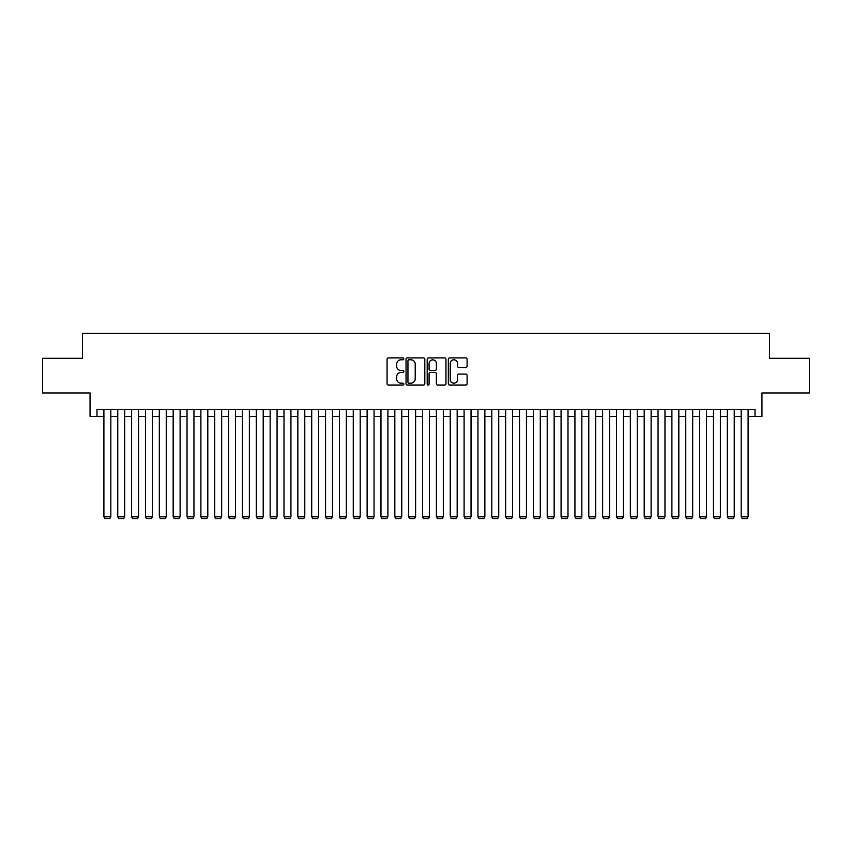 <?xml version="1.0" encoding="UTF-8"?>
<svg xmlns="http://www.w3.org/2000/svg" width="852" height="852" viewBox="0 0 852 852"><rect width="100%" height="100%" fill="white"/><g stroke="black" fill="none" stroke-linecap="round" stroke-linejoin="round"><path stroke-width="1.28" d="M403.837 358.841A0.948 0.948 0 0 0 402.879 357.883L388.437 357.883A1.363 1.363 0 0 0 387.074 359.246L387.074 383.719A1.363 1.363 0 0 0 388.437 385.083L402.879 385.083A0.948 0.948 0 0 0 403.837 384.135A0.948 0.948 0 0 0 402.879 383.176L401.015 383.176A4.356 4.356 0 0 1 396.659 378.831L396.659 376.786A4.356 4.356 0 0 1 401.015 372.441L402.879 372.441A0.948 0.948 0 0 0 403.837 371.483A0.948 0.948 0 0 0 402.879 370.535L401.015 370.535A4.356 4.356 0 0 1 396.659 366.179L396.659 364.145A4.356 4.356 0 0 1 401.015 359.789L402.879 359.789A0.948 0.948 0 0 0 403.837 358.841M465.746 367.478A1.363 1.363 0 0 0 467.098 366.115L467.098 359.246A1.363 1.363 0 0 0 465.746 357.883L449.696 357.883A1.363 1.363 0 0 0 448.333 359.246L448.333 383.719A1.363 1.363 0 0 0 449.696 385.083L465.746 385.083A1.363 1.363 0 0 0 467.098 383.719L467.098 375.434A1.363 1.363 0 0 0 465.746 374.071L458.877 374.071A1.363 1.363 0 0 0 457.513 375.434L457.513 379.545A3.642 3.642 0 0 1 453.882 383.176A3.642 3.642 0 0 1 450.239 379.545L450.239 363.431A3.642 3.642 0 0 1 453.882 359.789A3.642 3.642 0 0 1 457.513 363.431L457.513 366.115A1.363 1.363 0 0 0 458.877 367.478L465.746 367.478M96.979 416.511L96.979 409.588L755.021 409.588L755.021 416.511L761.954 416.511L761.954 392.964L809.4 392.964L809.4 358.33L769.569 358.33L769.569 333.388L82.431 333.388L82.431 358.33L42.6 358.33L42.6 392.964L90.046 392.964L90.046 416.511L103.901 416.511M424.807 359.246A1.363 1.363 0 0 0 423.455 357.883L407.405 357.883A1.363 1.363 0 0 0 406.042 359.246L406.042 383.719A1.363 1.363 0 0 0 407.405 385.083L423.455 385.083A1.363 1.363 0 0 0 424.807 383.719L424.807 359.246M428.545 357.883L444.595 357.883A1.363 1.363 0 0 1 445.958 359.246L445.958 383.719A1.363 1.363 0 0 1 444.595 385.083L437.726 385.083A1.363 1.363 0 0 1 436.373 383.719L436.373 373.794A1.363 1.363 0 0 0 435.01 372.441L430.452 372.441A1.363 1.363 0 0 0 429.088 373.794L429.088 384.135A0.948 0.948 0 0 1 428.141 385.083A0.948 0.948 0 0 1 427.193 384.135L427.193 359.246A1.363 1.363 0 0 1 428.545 357.883M110.835 416.511L117.757 416.511M124.68 416.511L131.613 416.511M138.535 416.511L145.468 416.511M152.391 416.511L159.313 416.511M166.246 416.511L173.169 416.511M180.102 416.511L187.025 416.511M193.947 416.511L200.88 416.511M207.803 416.511L214.736 416.511M221.658 416.511L228.581 416.511M235.514 416.511L242.437 416.511M249.37 416.511L256.292 416.511M263.215 416.511L270.148 416.511M277.07 416.511L284.004 416.511M290.926 416.511L297.849 416.511M304.782 416.511L311.704 416.511M318.637 416.511L325.56 416.511M332.493 416.511L339.415 416.511M346.338 416.511L353.271 416.511M360.194 416.511L367.127 416.511M374.049 416.511L380.972 416.511M387.905 416.511L394.827 416.511M401.761 416.511L408.683 416.511M415.606 416.511L422.539 416.511M429.461 416.511L436.394 416.511M443.317 416.511L450.239 416.511M457.173 416.511L464.095 416.511M471.028 416.511L477.951 416.511M484.873 416.511L491.806 416.511M498.729 416.511L505.662 416.511M512.584 416.511L519.507 416.511M526.44 416.511L533.363 416.511M540.296 416.511L547.218 416.511M554.151 416.511L561.074 416.511M567.996 416.511L574.93 416.511M581.852 416.511L588.785 416.511M595.708 416.511L602.63 416.511M609.563 416.511L616.486 416.511M623.419 416.511L630.342 416.511M637.264 416.511L644.197 416.511M651.12 416.511L658.053 416.511M664.975 416.511L671.898 416.511M678.831 416.511L685.753 416.511M692.687 416.511L699.609 416.511M706.532 416.511L713.465 416.511M720.387 416.511L727.32 416.511M734.243 416.511L741.165 416.511M748.099 416.511L755.021 416.511M408.896 359.789A0.948 0.948 0 0 0 407.948 360.747L407.948 382.228A0.948 0.948 0 0 0 408.896 383.176L410.877 383.176A4.356 4.356 0 0 0 415.222 378.831L415.222 364.145A4.356 4.356 0 0 0 410.877 359.789L408.896 359.789M436.373 363.495A3.642 3.642 0 0 0 432.731 359.863A3.642 3.642 0 0 0 429.088 363.495L429.088 369.172A1.363 1.363 0 0 0 430.452 370.535L435.01 370.535A1.363 1.363 0 0 0 436.373 369.172L436.373 363.495M110.835 409.588L110.835 516.813L103.901 516.813L103.901 409.588M110.835 516.813L109.791 518.612L104.945 518.612L103.901 516.813M124.68 409.588L124.68 516.813L117.757 516.813L117.757 409.588M124.68 516.813L123.646 518.612L118.79 518.612L117.757 516.813M138.535 409.588L138.535 516.813L131.613 516.813L131.613 409.588M138.535 516.813L137.502 518.612L132.646 518.612L131.613 516.813M152.391 409.588L152.391 516.813L145.468 516.813L145.468 409.588M152.391 516.813L151.347 518.612L146.501 518.612L145.468 516.813M166.246 409.588L166.246 516.813L159.313 516.813L159.313 409.588M166.246 516.813L165.203 518.612L160.357 518.612L159.313 516.813M180.102 409.588L180.102 516.813L173.169 516.813L173.169 409.588M180.102 516.813L179.058 518.612L174.213 518.612L173.169 516.813M193.947 409.588L193.947 516.813L187.025 516.813L187.025 409.588M193.947 516.813L192.914 518.612L188.068 518.612L187.025 516.813M207.803 409.588L207.803 516.813L200.88 516.813L200.88 409.588M207.803 516.813L206.77 518.612L201.913 518.612L200.88 516.813M221.658 409.588L221.658 516.813L214.736 516.813L214.736 409.588M221.658 516.813L220.615 518.612L215.769 518.612L214.736 516.813M235.514 409.588L235.514 516.813L228.581 516.813L228.581 409.588M235.514 516.813L234.47 518.612L229.625 518.612L228.581 516.813M249.37 409.588L249.37 516.813L242.437 516.813L242.437 409.588M249.37 516.813L248.326 518.612L243.48 518.612L242.437 516.813M263.215 409.588L263.215 516.813L256.292 516.813L256.292 409.588M263.215 516.813L262.182 518.612L257.336 518.612L256.292 516.813M277.07 409.588L277.07 516.813L270.148 516.813L270.148 409.588M277.07 516.813L276.037 518.612L271.181 518.612L270.148 516.813M290.926 409.588L290.926 516.813L284.004 516.813L284.004 409.588M290.926 516.813L289.893 518.612L285.037 518.612L284.004 516.813M304.782 409.588L304.782 516.813L297.849 516.813L297.849 409.588M304.782 516.813L303.738 518.612L298.892 518.612L297.849 516.813M318.637 409.588L318.637 516.813L311.704 516.813L311.704 409.588M318.637 516.813L317.594 518.612L312.748 518.612L311.704 516.813M332.493 409.588L332.493 516.813L325.56 516.813L325.56 409.588M332.493 516.813L331.449 518.612L326.604 518.612L325.56 516.813M346.338 409.588L346.338 516.813L339.415 516.813L339.415 409.588M346.338 516.813L345.305 518.612L340.449 518.612L339.415 516.813M360.194 409.588L360.194 516.813L353.271 516.813L353.271 409.588M360.194 516.813L359.161 518.612L354.304 518.612L353.271 516.813M374.049 409.588L374.049 516.813L367.127 516.813L367.127 409.588M374.049 516.813L373.006 518.612L368.16 518.612L367.127 516.813M387.905 409.588L387.905 516.813L380.972 516.813L380.972 409.588M387.905 516.813L386.861 518.612L382.015 518.612L380.972 516.813M401.761 409.588L401.761 516.813L394.827 516.813L394.827 409.588M401.761 516.813L400.717 518.612L395.871 518.612L394.827 516.813M415.606 409.588L415.606 516.813L408.683 516.813L408.683 409.588M415.606 516.813L414.573 518.612L409.727 518.612L408.683 516.813M429.461 409.588L429.461 516.813L422.539 516.813L422.539 409.588M429.461 516.813L428.428 518.612L423.572 518.612L422.539 516.813M443.317 409.588L443.317 516.813L436.394 516.813L436.394 409.588M443.317 516.813L442.273 518.612L437.427 518.612L436.394 516.813M457.173 409.588L457.173 516.813L450.239 516.813L450.239 409.588M457.173 516.813L456.129 518.612L451.283 518.612L450.239 516.813M471.028 409.588L471.028 516.813L464.095 516.813L464.095 409.588M471.028 516.813L469.984 518.612L465.139 518.612L464.095 516.813M484.873 409.588L484.873 516.813L477.951 516.813L477.951 409.588M484.873 516.813L483.84 518.612L478.994 518.612L477.951 516.813M498.729 409.588L498.729 516.813L491.806 516.813L491.806 409.588M498.729 516.813L497.696 518.612L492.839 518.612L491.806 516.813M512.584 409.588L512.584 516.813L505.662 516.813L505.662 409.588M512.584 516.813L511.551 518.612L506.695 518.612L505.662 516.813M526.44 409.588L526.44 516.813L519.507 516.813L519.507 409.588M526.44 516.813L525.396 518.612L520.551 518.612L519.507 516.813M540.296 409.588L540.296 516.813L533.363 516.813L533.363 409.588M540.296 516.813L539.252 518.612L534.406 518.612L533.363 516.813M554.151 409.588L554.151 516.813L547.218 516.813L547.218 409.588M554.151 516.813L553.108 518.612L548.262 518.612L547.218 516.813M567.996 409.588L567.996 516.813L561.074 516.813L561.074 409.588M567.996 516.813L566.963 518.612L562.107 518.612L561.074 516.813M581.852 409.588L581.852 516.813L574.93 516.813L574.93 409.588M581.852 516.813L580.819 518.612L575.963 518.612L574.93 516.813M595.708 409.588L595.708 516.813L588.785 516.813L588.785 409.588M595.708 516.813L594.664 518.612L589.818 518.612L588.785 516.813M609.563 409.588L609.563 516.813L602.63 516.813L602.63 409.588M609.563 516.813L608.52 518.612L603.674 518.612L602.63 516.813M623.419 409.588L623.419 516.813L616.486 516.813L616.486 409.588M623.419 516.813L622.375 518.612L617.53 518.612L616.486 516.813M637.264 409.588L637.264 516.813L630.342 516.813L630.342 409.588M637.264 516.813L636.231 518.612L631.385 518.612L630.342 516.813M651.12 409.588L651.12 516.813L644.197 516.813L644.197 409.588M651.12 516.813L650.087 518.612L645.23 518.612L644.197 516.813M664.975 409.588L664.975 516.813L658.053 516.813L658.053 409.588M664.975 516.813L663.932 518.612L659.086 518.612L658.053 516.813M678.831 409.588L678.831 516.813L671.898 516.813L671.898 409.588M678.831 516.813L677.787 518.612L672.942 518.612L671.898 516.813M692.687 409.588L692.687 516.813L685.753 516.813L685.753 409.588M692.687 516.813L691.643 518.612L686.797 518.612L685.753 516.813M706.532 409.588L706.532 516.813L699.609 516.813L699.609 409.588M706.532 516.813L705.499 518.612L700.653 518.612L699.609 516.813M720.387 409.588L720.387 516.813L713.465 516.813L713.465 409.588M720.387 516.813L719.354 518.612L714.498 518.612L713.465 516.813M734.243 409.588L734.243 516.813L727.32 516.813L727.32 409.588M734.243 516.813L733.21 518.612L728.353 518.612L727.32 516.813M748.099 409.588L748.099 516.813L741.165 516.813L741.165 409.588M748.099 516.813L747.055 518.612L742.209 518.612L741.165 516.813"/></g></svg>
